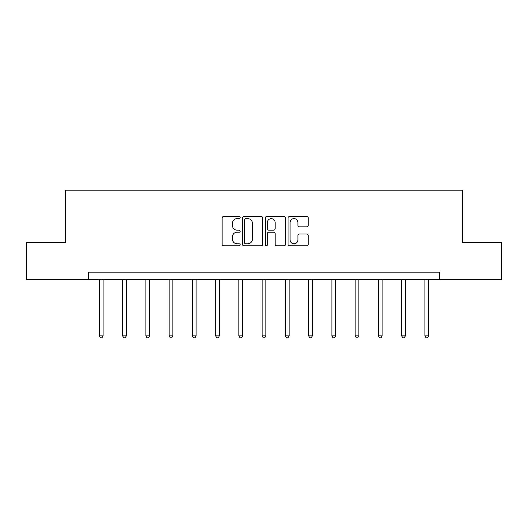<?xml version="1.0" encoding="UTF-8"?>
<svg xmlns="http://www.w3.org/2000/svg" width="528" height="528" viewBox="0 0 528 528"><rect width="100%" height="100%" fill="white"/><g stroke="black" fill="none" stroke-linecap="round" stroke-linejoin="round"><path stroke-width="0.79" d="M240.154 217.582A1.023 1.023 0 0 0 239.125 216.559L223.582 216.559A1.465 1.465 0 0 0 222.116 218.024L222.116 244.358A1.465 1.465 0 0 0 223.582 245.824L239.125 245.824A1.023 1.023 0 0 0 240.154 244.801A1.023 1.023 0 0 0 239.125 243.778L237.118 243.778A4.679 4.679 0 0 1 232.432 239.092L232.432 236.9A4.679 4.679 0 0 1 237.118 232.214L239.125 232.214A1.023 1.023 0 0 0 240.154 231.191A1.023 1.023 0 0 0 239.125 230.168L237.118 230.168A4.679 4.679 0 0 1 232.432 225.489L232.432 223.291A4.679 4.679 0 0 1 237.118 218.612L239.125 218.612A1.023 1.023 0 0 0 240.154 217.582M306.761 226.875A1.465 1.465 0 0 0 308.22 225.41L308.22 218.024A1.465 1.465 0 0 0 306.761 216.559L289.496 216.559A1.465 1.465 0 0 0 288.031 218.024L288.031 244.358A1.465 1.465 0 0 0 289.496 245.824L306.761 245.824A1.465 1.465 0 0 0 308.22 244.358L308.22 235.435A1.465 1.465 0 0 0 306.761 233.97L299.369 233.97A1.465 1.465 0 0 0 297.911 235.435L297.911 239.864A3.914 3.914 0 0 1 293.997 243.778A3.914 3.914 0 0 1 290.083 239.864L290.083 222.526A3.914 3.914 0 0 1 293.997 218.612A3.914 3.914 0 0 1 297.911 222.526L297.911 225.41A1.465 1.465 0 0 0 299.369 226.875L306.761 226.875M88.631 279.635L26.4 279.635L26.4 242.372L65.38 242.372L65.38 190.199L462.62 190.199L462.62 242.372L501.6 242.372L501.6 279.635L439.369 279.635L439.369 272.184L88.631 272.184L88.631 279.635L439.369 279.635M262.72 218.024A1.465 1.465 0 0 0 261.254 216.559L243.989 216.559A1.465 1.465 0 0 0 242.53 218.024L242.53 244.358A1.465 1.465 0 0 0 243.989 245.824L261.254 245.824A1.465 1.465 0 0 0 262.72 244.358L262.72 218.024M266.746 216.559L284.011 216.559A1.465 1.465 0 0 1 285.47 218.024L285.47 244.358A1.465 1.465 0 0 1 284.011 245.824L276.619 245.824A1.465 1.465 0 0 1 275.154 244.358L275.154 233.68A1.465 1.465 0 0 0 273.695 232.214L268.792 232.214A1.465 1.465 0 0 0 267.326 233.68L267.326 244.801A1.023 1.023 0 0 1 266.303 245.824A1.023 1.023 0 0 1 265.28 244.801L265.28 218.024A1.465 1.465 0 0 1 266.746 216.559M245.599 218.612A1.023 1.023 0 0 0 244.576 219.635L244.576 242.748A1.023 1.023 0 0 0 245.599 243.778L247.724 243.778A4.679 4.679 0 0 0 252.404 239.092L252.404 223.291A4.679 4.679 0 0 0 247.724 218.612L245.599 218.612M275.154 222.598A3.914 3.914 0 0 0 271.24 218.684A3.914 3.914 0 0 0 267.326 222.598L267.326 228.703A1.465 1.465 0 0 0 268.792 230.168L273.695 230.168A1.465 1.465 0 0 0 275.154 228.703L275.154 222.598M99.363 279.635L99.363 335.861L103.092 335.861L103.092 279.635M103.092 335.861L101.97 337.801L100.485 337.801L99.363 335.861M122.615 279.635L122.615 335.861L126.344 335.861L126.344 279.635M126.344 335.861L125.228 337.801L123.737 337.801L122.615 335.861M145.873 279.635L145.873 335.861L149.596 335.861L149.596 279.635M149.596 335.861L148.48 337.801L146.989 337.801L145.873 335.861M169.125 279.635L169.125 335.861L172.847 335.861L172.847 279.635M172.847 335.861L171.732 337.801L170.24 337.801L169.125 335.861M192.377 279.635L192.377 335.861L196.106 335.861L196.106 279.635M196.106 335.861L194.984 337.801L193.492 337.801L192.377 335.861M215.629 279.635L215.629 335.861L219.358 335.861L219.358 279.635M219.358 335.861L218.236 337.801L216.751 337.801L215.629 335.861M238.88 279.635L238.88 335.861L242.609 335.861L242.609 279.635M242.609 335.861L241.494 337.801L240.002 337.801L238.88 335.861M262.139 279.635L262.139 335.861L265.861 335.861L265.861 279.635M265.861 335.861L264.746 337.801L263.254 337.801L262.139 335.861M285.391 279.635L285.391 335.861L289.12 335.861L289.12 279.635M289.12 335.861L287.998 337.801L286.506 337.801L285.391 335.861M308.642 279.635L308.642 335.861L312.371 335.861L312.371 279.635M312.371 335.861L311.249 337.801L309.764 337.801L308.642 335.861M331.894 279.635L331.894 335.861L335.623 335.861L335.623 279.635M335.623 335.861L334.508 337.801L333.016 337.801L331.894 335.861M355.153 279.635L355.153 335.861L358.875 335.861L358.875 279.635M358.875 335.861L357.76 337.801L356.268 337.801L355.153 335.861M378.404 279.635L378.404 335.861L382.127 335.861L382.127 279.635M382.127 335.861L381.011 337.801L379.52 337.801L378.404 335.861M401.656 279.635L401.656 335.861L405.385 335.861L405.385 279.635M405.385 335.861L404.263 337.801L402.772 337.801L401.656 335.861M424.908 279.635L424.908 335.861L428.637 335.861L428.637 279.635M428.637 335.861L427.515 337.801L426.03 337.801L424.908 335.861"/></g></svg>
